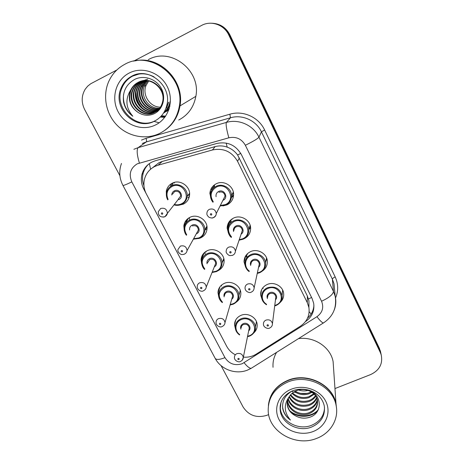 <?xml version="1.0" encoding="UTF-8"?>
<svg xmlns="http://www.w3.org/2000/svg" width="464" height="464" viewBox="0 0 464 464"><rect width="100%" height="100%" fill="white"/><g stroke="black" fill="none" stroke-linecap="round" stroke-linejoin="round"><path stroke-width="0.7" d="M282.941 290.708L282.524 291.282M262.212 299.773L260.617 294.965C260.495 290.197 262.665 286.717 267.125 284.519C273.893 281.317 282.982 286.195 283.637 293.358C283.997 296.943 282.831 299.976 280.146 302.458M267.055 259.434L266.029 260.687M245.618 267.125L244.047 261.951C244.064 257.247 246.239 253.814 250.566 251.639C257.497 248.257 266.852 253.477 267.316 260.965C267.571 265.251 265.901 268.627 262.299 271.086M250.63 227.795L248.762 229.686C248.808 234.059 246.86 237.243 242.921 239.244M228.671 233.775L227.134 228.126C227.308 223.532 229.477 220.174 233.647 218.045C240.77 214.461 250.432 220.11 250.641 227.957C250.705 232.893 248.518 236.489 244.076 238.745L243.322 239.053M233.525 195.837L231.408 197.623M211.358 199.688L209.867 193.442C210.227 189.016 212.39 185.774 216.363 183.715C223.718 179.893 233.728 186.081 233.589 194.335C233.479 199.155 231.287 202.664 227.018 204.868L222.882 205.935M235.451 328.918L234.523 324.858C234.639 320.525 236.739 317.376 240.828 315.421C247.701 312.197 256.998 317.544 257.184 324.817C257.317 328.06 256.157 330.78 253.704 332.978M240.509 291.067L239.946 291.601M218.759 296.832L217.964 292.656C218.208 288.411 220.307 285.325 224.263 283.394C231.31 279.983 240.88 285.731 240.833 293.323C240.839 297.059 239.296 300.017 236.193 302.197M224.071 260.136L222.772 261.197M201.689 263.964L201.069 259.683C201.463 255.565 203.551 252.567 207.338 250.688C214.588 247.063 224.477 253.298 224.124 261.238C223.921 265.599 221.844 268.784 217.9 270.785M207.019 228.787L204.81 230.202M184.231 230.225L183.843 225.893C184.394 221.96 186.464 219.089 190.054 217.28C197.548 213.411 207.791 220.238 207.037 228.561C206.666 232.841 204.554 235.938 200.703 237.87L198.696 238.566M189.242 196.98L187.897 197.734M166.39 195.582L166.292 191.226C167.017 187.549 169.047 184.852 172.388 183.141C180.177 178.988 190.826 186.574 189.544 195.315C188.993 199.375 186.905 202.333 183.274 204.177L178.582 205.262M308.862 307.296L308.943 300.829L307.365 296.015L237.609 154.982C234.894 151.305 231.414 148.689 227.18 147.134C223.213 145.696 219.194 145.522 215.128 146.612L162.232 161.466L158.955 162.725L152.581 167.719M243.351 357.141C248.049 357.524 252.323 356.532 256.18 354.154L300.457 326.146C307.104 321.558 309.923 315.369 308.914 307.574L307.296 302.661L237.556 161.315C231.809 151.56 223.439 147.778 212.454 149.971L158.12 165.19L154.779 166.46C149.414 169.227 145.963 173.524 144.443 179.353C143.306 184.382 143.939 189.242 146.351 193.94L226.728 346.353C228.63 349.879 231.408 352.646 235.062 354.647M171.552 185.24L172.074 183.297M221.583 286.108L221.386 285.238M203.348 254.835L203.174 253.994M205.14 253.976L204.955 252.155M186.516 221.699L186.377 220.058M183.843 225.893L188.488 218.167M211.764 190.298L211.526 188.03M209.867 193.442L213.55 187.346L213.829 185.345M263.123 288.556L262.839 287.779M245.294 257.532L245.073 256.928M246.952 256.395L246.535 254.661M228.682 224.379L228.363 223.045M230.411 223.184L230.15 220.539M161.298 116.325L165.335 116.568M165.642 116.128L161.768 115.832L165.642 116.128M133.603 61.167L201.614 25.421C211.114 20.143 224.147 24.731 228.769 34.974L380.306 352.466L379.859 350.419L381.217 354.856L379.859 350.419L229.338 34.922L379.859 350.419L379.424 348.389L380.77 352.797M211.758 23.235C219.669 23.757 225.527 27.654 229.338 34.922C225.527 27.654 219.669 23.757 211.758 23.235M212.442 23.264C220.296 23.78 226.119 27.654 229.9 34.87L379.424 348.389M305.405 321.662C311.976 317.08 314.725 310.926 313.658 303.207L312.11 298.572L241.419 154.651C235.776 145.035 227.551 141.311 216.729 143.486L155.301 160.77L152.024 162.017C146.885 164.668 143.533 168.78 141.978 174.348C140.743 179.406 141.34 184.312 143.776 189.068L226.577 346.063M143.95 185.762C142.378 181.644 142.117 177.492 143.161 173.31C144.124 169.702 145.963 166.64 148.677 164.111M165.23 116.719L161.136 116.487M119.903 175.717L84.692 109.614C81.212 102.509 81.391 95.7 85.219 89.192L87.684 86.159L90.729 83.752L116.847 69.971M268.656 414.601L266.69 415.373C256.627 418.273 248.779 415.512 243.148 407.073L221.079 365.638M380.306 352.466L381.188 354.769C383.015 363.741 379.494 370.342 370.626 374.57L334.962 388.565M313.919 305.248C313.618 310.341 311.501 314.615 307.58 318.072M159.175 122.769L154.5 121.551M133.823 75.539L133.957 75.214M159.947 133.278C146.218 140.111 128.528 136.834 117.235 125.431C105.931 114.051 102.306 95.683 108.849 81.235C112.271 73.851 117.52 68.243 124.601 64.415C150.023 49.486 185.316 76.844 179.295 106.314C177.033 118.674 170.584 127.658 159.947 133.278M155.405 120.605C136.979 131.034 112.972 108.002 121.893 88.09C124.062 82.783 127.635 78.799 132.6 76.125L139.67 73.828M138.266 112.532C130.465 107.277 127.797 100.149 130.262 91.147L130.802 89.842C125.048 99.058 125.721 107.857 132.82 116.238C128.029 112.706 124.938 108.002 123.557 102.132C122.351 91.704 126.202 84.054 135.105 79.182C144.246 74.872 156.385 79.031 161.327 88.427C166.39 97.742 162.789 110.043 153.688 113.941C148.631 116.012 143.643 115.623 138.73 112.793L138.266 112.532C130.662 107.172 128.163 99.986 130.773 90.967C132.408 87 135.001 84.1 138.55 82.256C150.533 75.33 166.588 88.763 163.009 101.703C161.797 106.546 159.146 110.032 155.051 112.166C142.877 119.115 127.008 103.582 132.924 90.202C134.543 86.287 137.1 83.416 140.609 81.594L141.793 81.049M130.802 89.842C132.513 86.495 134.92 84.019 138.023 82.424C150.046 75.475 166.153 88.955 162.562 101.929C161.35 106.784 158.694 110.281 154.587 112.421C142.373 119.393 126.463 103.814 132.391 90.393C134.015 86.466 136.584 83.59 140.099 81.763L141.532 81.113M157.081 111.064L156.38 111.406M160.451 108.419L156.159 111.546M156.136 111.517C144.002 117.508 129.375 102.289 135.024 89.459C136.625 85.591 139.154 82.754 142.622 80.956L142.837 80.846M143.08 80.73L143.811 80.405M155.921 111.656C143.776 117.943 128.777 102.637 134.502 89.645C136.109 85.765 138.649 82.917 142.123 81.113L142.576 80.893M142.819 80.777L143.556 80.469M145.064 80.092L145.777 79.779M144.101 80.481L144.571 80.249M147.001 79.472L147.697 79.164M146.032 79.866L146.52 79.622M158.682 110.183L158.189 110.42M157.957 110.525L157.226 110.821M156.977 110.908C144.959 115.762 131.73 100.949 137.071 88.734C138.516 85.208 140.783 82.534 143.881 80.713M157.743 110.664L157.023 110.971M156.774 111.064C144.716 116.197 131.15 101.28 136.567 88.914C138.052 85.277 140.406 82.557 143.62 80.742M157.772 110.252C145.963 114.034 134.015 99.661 139.072 88.027C140.331 84.912 142.28 82.453 144.93 80.643M157.58 110.42C145.708 114.463 133.452 99.98 138.579 88.201C139.879 84.987 141.909 82.47 144.669 80.655M158.514 109.539C147.013 112.311 136.236 98.414 141.033 87.331L145.986 80.643M158.334 109.719C146.746 112.74 135.691 98.722 140.546 87.505C141.671 84.692 143.393 82.406 145.719 80.637M160.428 107.126C150.197 107.358 142.019 95.259 145.986 85.573L148.724 80.962M159.703 108.164C148.921 109.336 139.983 96.315 144.35 86.153L147.61 81.043L146.23 81.502L142.941 86.652C138.4 97.202 148.091 110.606 159.21 108.773M159.042 108.97C147.819 111.035 137.866 97.504 142.471 86.82L146.775 80.69M134.699 60.952C159.256 55.013 184.776 80.806 179.87 105.972C178.072 116.325 173.066 124.433 164.865 130.297M135.175 60.859C159.645 55.181 184.863 80.875 179.997 105.896C178.222 116.122 173.31 124.166 165.254 130.024M148.242 59.705C170.59 46.655 201.248 70.493 195.849 96.338C193.801 107.178 188.094 115.078 178.727 120.037M132.82 116.238C125.872 110.594 122.786 103.356 123.552 94.511M168.693 102.237L166.541 108.129M170.369 101.349C169.522 105.374 167.684 108.82 164.853 111.685M169.807 106.413L164.273 112.63M169.221 108.646L164.169 112.787L169.279 108.454M168.89 109.666L164.302 112.584L169.899 105.978M143.254 108.895C138.556 104.417 136.172 98.96 136.103 92.516M168.745 110.067L166.912 111.157M168.478 102.347L166.895 107.143M170.16 101.459C169.36 105.311 167.632 108.64 164.981 111.459M168.919 109.579L164.279 112.619M141.503 107.497C138.301 103.861 136.451 99.644 135.952 94.842M168.757 110.038L165.955 111.644M268.482 404.608C270.036 393.449 276.463 385.369 287.761 380.381C307.017 371.971 332.903 384.575 336.011 403.784L336.528 408.21M312.226 392.498L311.303 392.724M307.116 393.402L300.585 393.391M295.986 392.596L293.863 392.005M292.917 391.686L291.723 391.239M273.041 367.291C272.67 362.001 273.847 357.031 276.573 352.379M268.389 405.519C269.752 394.087 276.208 385.81 287.744 380.695C307.017 372.279 332.92 384.894 336.035 404.115L336.545 408.378M316.558 438.422C295.962 446.948 269.172 432.094 268.221 411.458C267.838 398.031 274.317 388.252 287.657 382.11C307.006 373.671 333.013 386.332 336.139 405.623C339.039 419.247 330.42 433.37 316.558 438.422M324.533 407.752C324.04 415.953 319.731 421.799 311.593 425.291C298.422 430.812 281.184 421.445 280.314 408.239L280.256 405.49M292.39 390.885C285.256 394.916 282.019 400.763 282.68 408.43C283.643 413.186 286.242 417.072 290.487 420.082C284.078 412.531 283.603 404.811 289.055 396.929C290.748 394.18 293.045 392.167 295.951 390.897C304.691 386.819 316.251 392.074 317.44 400.542L317.417 399.516C318.049 405.704 315.172 410.124 308.786 412.78C299.993 415.982 288.504 409.758 287.581 400.351M317.44 400.542C318.072 406.742 315.184 411.168 308.78 413.83C299.86 417.09 288.208 410.623 287.489 401.082L287.465 400.838M317.254 399.678C316.141 403.97 313.322 406.951 308.798 408.633C300.852 411.481 290.441 406.742 288.254 398.437M317.37 400.183C316.407 404.712 313.554 407.873 308.792 409.66C300.637 412.589 289.959 407.514 288.057 398.912M316.547 397.683C315.015 400.989 312.434 403.291 308.815 404.579C300.295 406.679 293.782 404.011 289.275 396.575M316.761 398.176C315.305 401.737 312.655 404.202 308.809 405.582C299.999 407.711 293.387 404.863 288.985 397.039M315.41 395.711C313.757 398.025 311.564 399.655 308.827 400.606C301.478 402.566 295.423 400.6 290.661 394.725M315.74 396.204C314.087 398.762 311.779 400.56 308.821 401.592C301.182 403.593 295 401.453 290.273 395.183M313.739 393.762L308.838 396.72C302.719 398.472 297.291 397.213 292.552 392.933M314.215 394.249L308.838 397.683C302.4 399.492 296.792 398.06 292.024 393.373M311.222 391.825L308.85 392.915C304.198 394.4 299.669 393.832 295.272 391.21M311.965 392.312L308.85 393.861C303.787 395.421 298.996 394.678 294.483 391.633M308.09 390.357C305.016 391.233 301.844 391.111 298.584 389.998M289.055 396.929C287.57 399.376 286.972 401.998 287.262 404.799C287.912 409.364 290.4 412.896 294.739 415.396L295.162 415.634C299.616 418.203 304.268 418.806 309.111 417.443C322.886 413.76 322.492 394.731 308.815 390.137M294.739 415.396C290.493 412.774 288.011 409.022 287.303 404.156L287.262 404.799M298.491 338.61C314.244 336.313 330.635 347.275 333.111 361.647L333.552 368.01M290.487 420.082C285.888 416.626 283.243 412.131 282.541 406.603L282.541 406.603M318.391 409.55C312.098 417.409 297.691 417.803 289.722 410.692M317.799 410.733C311.582 417.617 298.677 418.157 290.771 412.067M162.232 161.466L158.12 165.19M143.886 184.388L143.521 184.556M240.758 153.416L237.609 154.982M227.18 147.134L226.194 143.074M311.576 297.476L308.502 298.944M150.62 169.198L149.333 163.624M311.182 313.931L309.152 311.82M215.128 146.612L212.454 149.971M239.383 157.94L237.556 161.315M307.365 296.015L307.296 302.661M229.9 34.87L228.769 34.974M203.249 255.043L202.901 254.371M186.192 222.204L185.6 221.067M144.362 188.5L143.776 189.068M137.211 163.85C130.401 168.148 128.609 174.162 131.822 181.888L224.97 357.651C229.135 363.933 234.877 365.957 242.202 363.73L316.953 316.692C322.48 312.626 324.011 307.47 321.552 301.235L245.363 145.278C241.599 138.829 236.095 136.335 228.845 137.796L137.211 163.85M122.914 185.391L122.931 185.414C123.517 185.629 126.481 184.452 131.822 181.888M252.497 367.5L251.07 368.399C249.249 368.172 246.935 366.282 244.122 362.738M141.468 140.093L146.044 138.313L229.866 114.208C243.165 110.148 258.75 117.23 264.613 129.972L335.182 276.921C338.384 283.945 338.5 290.969 335.53 297.987M133.87 149.298L138.139 147.639L226.374 122.426L230.457 117.792L146.357 141.897L142.28 143.48M228.845 137.796C226.513 129.415 225.69 124.288 226.374 122.426C238.827 118.639 253.437 125.274 258.953 137.193L261.447 131.846C256.203 120.489 242.312 114.179 230.457 117.792L229.866 114.208M139.38 163.021C136.955 154.86 136.544 149.733 138.139 147.639L146.357 141.897C146.711 141.421 146.607 140.227 146.044 138.313M245.363 145.278C253.1 141.456 257.63 138.765 258.953 137.193L333.471 291.45L332.381 279.177L261.447 131.846L264.613 129.972M321.552 301.235C329.005 297.784 332.978 294.524 333.471 291.45L335.194 296.305C336.267 301.014 335.942 305.608 334.208 310.085M334.602 289.965L334.034 283.829L332.381 279.177C332.502 278.481 333.436 277.727 335.182 276.921M324.272 322.416L323.327 323.014C321.877 322.515 319.754 320.409 316.953 316.692M215.151 358.318L215.209 358.423C216.473 359.96 219.727 359.699 224.97 357.651M167.777 199.851C166.535 197.652 166.106 195.338 166.477 192.908C167.11 189.614 168.919 187.201 171.906 185.675C178.843 181.981 188.332 188.761 187.16 196.545C186.661 200.135 184.811 202.751 181.598 204.38M174.365 204.45C176.726 205.082 178.994 204.908 181.157 203.922C192.49 199.149 183.036 180.711 172.103 186.447C167.092 189.544 165.764 193.877 168.113 199.445M171.773 195.008C171.837 193.105 172.707 191.713 174.377 190.832C179.829 187.978 184.568 197.165 178.907 199.572M178.251 199.201L180.676 196.04C180.31 192.247 178.28 190.774 174.58 191.609L172.469 194.161M178.53 199.091L167.382 213.353C167.046 214.954 166.089 216.108 164.517 216.798C160.376 217.5 158.288 215.812 158.253 211.735L160.648 208.487C164.714 207.576 166.959 209.2 167.382 213.353L164.964 216.705M162.423 214.229C163.061 213.353 162.818 212.895 161.704 212.848C161.066 213.718 161.31 214.182 162.423 214.229M174.284 182.433L174.273 182.967M172.62 184.858L172.968 182.88M174.4 182.398L174.128 183.129M187.937 195.472L189.596 194.52M189.445 196.017L188.952 196.272M170.7 184.138L170.63 186.29M189.567 193.233L187.16 196.545C186.69 200.088 184.811 202.704 181.528 204.398C179.15 205.482 176.645 205.633 174.046 204.862M164.662 216.833L163.015 217.129M225.661 205.1L220.069 205.987L225.649 205.094C229.506 203.064 231.472 199.949 231.548 195.762C231.437 200.025 229.489 203.128 225.707 205.082M213.005 202.246C211.224 200.112 210.372 197.681 210.441 194.961C210.749 191.006 212.674 188.106 216.224 186.267C222.778 182.868 231.698 188.407 231.548 195.762L233.299 192.003M220.319 205.494L225.313 204.618C236.866 199.822 227.615 181.279 216.456 187.044C210.65 190.855 209.595 195.762 213.272 201.759M216.073 196.719C215.725 194.358 216.589 192.606 218.677 191.458C224.245 188.587 228.88 197.826 223.109 200.245L222.923 200.326M223.41 199.363L225.046 196.121C224.385 192.653 222.337 191.359 218.909 192.241M213.411 217.68L211.781 217.987M223.393 199.398L216.253 213.556C216.288 215.145 215.308 216.508 213.312 217.639C212.68 218.219 211.288 218.126 209.142 217.355C207.327 215.83 206.59 214.438 206.927 213.185C207.031 211.404 207.884 210.111 209.473 209.287C213.249 208.336 215.511 209.757 216.253 213.556C216.183 215.389 215.331 216.723 213.695 217.558M210.731 213.684C210.076 214.559 210.308 215.023 211.439 215.07C212.1 214.194 211.862 213.73 210.731 213.684M233.369 192.328L233.05 192.543M212.39 186.818L212.616 188.889M233.583 194.984L231.536 196.487M214.409 187.363L214.501 184.817M186.458 235.236C184.701 232.992 183.941 230.498 184.185 227.743C184.666 224.228 186.511 221.664 189.712 220.052C196.388 216.613 205.511 222.714 204.815 230.121C204.473 233.908 202.6 236.652 199.195 238.357M193.598 238.728L198.778 237.939C210.047 233.328 200.802 215.29 189.921 220.841C184.405 224.367 183.332 229.025 186.714 234.807M189.596 229.964C189.358 227.778 190.205 226.171 192.142 225.133C197.571 222.366 202.205 231.362 196.574 233.682L196.318 233.786M180.397 246.082C184.272 245.195 186.493 246.697 187.062 250.583C186.83 252.242 185.855 253.466 184.138 254.255C182.422 254.632 181.337 254.649 180.896 254.313C178.518 252.909 177.538 251.308 177.961 249.516L180.397 246.082M182.224 251.882C182.857 251.041 182.619 250.589 181.517 250.543C180.879 251.384 181.117 251.836 182.224 251.882M189.445 219.379L189.405 217.604M196.835 232.858L198.395 230.022C197.896 226.473 195.883 225.104 192.357 225.922M207.043 227.714L205.656 228.497M187.456 218.967L187.566 220.04M199.131 238.38L193.355 239.163M184.191 254.272L183.605 254.429M204.607 269.422C202.704 267.78 201.689 265.211 201.556 261.713C201.892 258.036 203.754 255.362 207.135 253.686C213.597 250.467 222.395 256.029 222.059 263.1C221.862 267.015 219.982 269.845 216.415 271.602M212.234 272.049L216.021 271.225C227.227 266.777 218.179 249.127 207.356 254.492C201.486 258.332 200.634 263.152 204.81 268.958M207.054 263.807C206.625 261.51 207.449 259.805 209.531 258.692C214.623 256.14 219.333 264.161 214.327 266.823M214.751 265.75L215.725 263.326C215.128 259.979 213.133 258.703 209.751 259.498L207.507 262.769M199.677 282.791C203.394 281.932 205.587 283.33 206.26 286.984C206.091 288.73 205.105 290.017 203.307 290.841C201.892 292.1 197.055 290.429 197.229 286.346C197.351 284.71 198.169 283.527 199.677 282.791M201.55 288.649C202.182 287.831 201.956 287.39 200.86 287.338C200.222 288.156 200.454 288.596 201.55 288.649M206.028 252.062L205.929 251.453M223.886 258.947L223.509 259.225M222.32 302.632C219.803 300.446 218.556 297.859 218.585 294.866C218.793 291.079 220.661 288.33 224.187 286.613C230.463 283.579 238.983 288.707 238.919 295.464C238.856 299.466 236.971 302.36 233.27 304.146M230.202 304.529L232.899 303.81C244.047 299.518 235.184 282.24 224.414 287.431C218.271 291.514 217.622 296.432 222.465 302.174M224.158 296.867C223.549 294.489 224.344 292.714 226.548 291.543C231.275 289.211 236.031 296.2 231.751 299.164M232.087 297.987L232.673 295.962C232.006 292.79 230.04 291.589 226.774 292.361C225.342 293.057 224.593 294.176 224.524 295.719M218.509 318.64C222.088 317.811 224.251 319.128 224.999 322.579C224.918 324.348 223.932 325.682 222.041 326.575C220.365 327.862 215.679 325.705 216.05 322.283C216.12 320.607 216.937 319.389 218.509 318.64M220.423 324.551C221.055 323.756 220.835 323.333 219.75 323.269C219.112 324.063 219.339 324.493 220.423 324.551M239.575 334.973C236.779 332.885 235.341 330.31 235.271 327.248C235.364 323.385 237.232 320.583 240.88 318.843C246.999 315.978 255.27 320.752 255.42 327.224C255.467 331.279 253.582 334.208 249.777 336.011M247.579 336.278L249.429 335.71C260.507 331.569 251.836 314.65 241.118 319.673C234.917 322.057 234.111 330.791 239.679 334.532M240.909 329.173C240.137 326.749 240.903 324.922 243.206 323.698C247.666 321.552 252.381 327.764 248.669 330.873M248.924 329.62L249.267 327.938C248.547 324.922 246.604 323.785 243.443 324.533C241.964 325.241 241.21 326.378 241.187 327.944M248.919 329.66L243.304 357.384C243.298 359.182 242.312 360.557 240.346 361.497C238.867 362.726 234.053 360.603 234.442 357.355C234.465 355.65 235.283 354.421 236.907 353.661C240.369 352.866 242.504 354.107 243.304 357.384L242.278 360.157M238.856 359.623C239.494 358.852 239.273 358.434 238.2 358.37C237.562 359.142 237.783 359.559 238.856 359.623M239.082 240.172L242.863 239.267L239.088 240.161M231.35 237.429C229.094 235.352 227.928 232.824 227.847 229.837C227.992 225.736 229.924 222.737 233.647 220.835C239.992 217.651 248.6 222.703 248.762 229.692L250.119 225.214M239.256 239.662L242.556 238.827C254.04 234.192 244.992 216.056 233.885 221.63C227.673 225.84 226.89 230.939 231.53 236.936M233.566 231.519C232.986 229.042 233.821 227.186 236.066 225.945C241.141 223.358 245.932 231.211 241.089 234.158M241.471 233.015L242.359 230.359C241.616 227.099 239.598 225.893 236.309 226.745C234.79 227.517 234.013 228.74 233.978 230.417M232.51 255.339L232.209 255.432M235.439 251.088C235.231 253.211 234.25 254.626 232.493 255.328L230.103 255.618C228.868 255.838 225.429 252.712 226.212 251.123C226.246 249.296 227.093 247.956 228.764 247.115C232.383 246.198 234.61 247.521 235.439 251.088L241.46 233.056M230.08 251.61C229.419 252.457 229.651 252.909 230.77 252.961C231.432 252.109 231.2 251.662 230.08 251.61M229.141 221.769L229.378 222.697M250.508 226.821L249.284 227.952M232.035 218.944L232.017 219.576M231.147 221.728L230.857 219.855M259.707 272.699L257.253 273.418M249.18 271.539C246.552 269.572 245.12 267.015 244.899 263.859C244.899 259.666 246.831 256.598 250.693 254.661C256.87 251.656 265.199 256.325 265.594 262.989C265.773 267.421 263.83 270.645 259.776 272.67M257.352 272.942L259.428 272.293C270.843 267.827 261.992 250.073 250.943 255.467C244.609 258.025 243.693 267.131 249.296 271.063M250.693 265.483C249.905 262.937 250.699 261.006 253.077 259.695C257.746 257.352 262.566 264.051 258.564 267.299M258.837 266.023L259.295 263.9C258.494 260.814 256.505 259.683 253.327 260.501C251.755 261.29 250.978 262.537 251.001 264.248M254.168 287.767C254.069 289.896 253.089 291.346 251.221 292.129C250.026 293.352 245.131 291.833 245.044 288.115C245.015 286.253 245.862 284.896 247.59 284.043C251.082 283.162 253.274 284.403 254.168 287.767L258.831 266.063M248.965 288.625C248.31 289.449 248.53 289.89 249.638 289.948C250.299 289.118 250.073 288.683 248.965 288.625M244.047 261.951L245.845 255.583L246.691 257.34M266.725 258.355L266.4 258.709M247.492 254.452L247.306 253.837M266.493 304.749C263.436 302.719 261.8 300.156 261.592 297.07C261.47 292.825 263.401 289.716 267.38 287.761C275.007 285.778 279.902 288.411 282.066 295.649C282.356 300.109 280.418 303.357 276.266 305.387M274.763 305.469L275.941 305.051C287.291 300.742 278.626 283.365 267.641 288.585C261.012 291.16 260.408 300.695 266.568 304.268M267.455 298.654C266.481 296.067 267.241 294.083 269.723 292.714C274.114 290.574 278.87 296.461 275.477 299.819M275.651 298.451L275.865 296.757C275.024 293.828 273.064 292.755 269.984 293.544C268.366 294.338 267.595 295.597 267.664 297.325M272.449 323.623C272.461 325.728 271.481 327.213 269.52 328.077C268.604 329.214 263.332 327.712 263.436 324.208C263.355 322.329 264.202 320.96 265.976 320.102C269.364 319.261 271.521 320.433 272.449 323.623L275.645 298.491M267.409 324.771C266.748 325.571 266.968 326.001 268.064 326.059C268.726 325.258 268.505 324.829 267.409 324.771M165.283 116.644L161.217 116.406M165.596 116.197L161.692 115.913M121.893 88.09L120.976 88.386C123.053 83.097 126.562 79.077 131.509 76.334C148.439 66.161 171.889 85.724 166.936 104.748C165.242 112.178 161.153 117.612 154.657 121.052C136.149 131.532 112.027 108.39 120.976 88.386C123.157 83.056 126.742 79.048 131.735 76.363C139.09 72.796 146.537 72.976 154.065 76.891M155.643 124.897C142.61 131.532 125.164 125.39 118.094 111.679C110.832 98.066 115.809 79.93 129.062 73.109C142.21 66.085 160.266 72.442 167.22 86.542C174.371 100.543 168.78 118.471 155.643 124.897M164.737 117.38L160.538 117.056M280.314 408.239L280.998 402.427C282.773 397.346 286.607 393.484 292.5 390.845C305.405 386.002 321.32 392.051 324.313 406.11C325.339 415.79 321.1 422.762 311.599 427.031C298.369 432.564 281.056 423.162 280.186 409.903C279.833 406.157 280.587 402.613 282.448 399.272M313.032 431.561C300.626 436.38 284.821 430.807 279.044 419.578C273.081 408.424 278.69 394.139 291.299 389.209C303.816 384.111 320.119 389.859 325.786 401.36C331.632 412.798 325.525 426.909 313.032 431.561M308.943 300.829L308.914 307.574M201.069 259.683L204.363 252.671M217.964 292.656L220.029 286.706M234.523 324.858L235.787 319.864M227.134 228.126L230.15 220.835M260.617 294.965L261.568 289.814M380.3 350.662L381.188 354.769M143.161 173.31L141.978 174.348M121.475 163.461C118.778 170.967 119.265 178.28 122.931 185.414L215.209 358.423C221.102 369.64 235.776 374.779 247.37 370.162L251.07 368.399L323.327 323.014C333.007 316.645 336.963 307.742 335.194 296.305L334.614 290.07M188.251 195.356L189.596 194.561M166.477 192.908C166.147 195.553 166.576 197.879 167.759 199.874M174.041 204.873C176.279 205.633 178.779 205.477 181.528 204.398M210.441 194.961C210.523 198.064 211.375 200.494 212.993 202.263M211.375 188.285L211.665 189.718M231.988 194.81L233.52 193.285M206.886 226.136L204.815 230.121C204.514 233.839 202.617 236.588 199.12 238.38L193.349 239.18M187.062 250.583L196.817 232.893M206.619 226.652L206.927 226.403M184.185 227.743C184.104 230.968 184.858 233.473 186.447 235.26M223.781 258.494L222.059 263.1C221.92 266.922 220.011 269.77 216.34 271.637L212.054 272.507M206.26 286.984L214.739 265.791M240.288 290.325L238.919 295.464C239.146 298.996 237.237 301.907 233.195 304.193L230.074 304.976M224.999 322.579L232.081 298.027M256.447 321.622L255.42 327.224C255.902 330.559 253.994 333.506 249.702 336.069L247.492 336.707M227.847 229.837C228.201 233.357 229.361 235.898 231.339 237.452M242.863 239.267C246.894 237.156 248.861 233.966 248.762 229.692M244.899 263.859C245.456 267.595 246.883 270.164 249.174 271.568M257.247 273.435L259.712 272.704C263.883 270.535 265.843 267.299 265.594 262.989L266.556 257.903M274.7 305.938L276.208 305.434C280.865 302.534 282.82 299.274 282.066 295.649L282.651 290.064M162.562 101.929L163.009 101.703M132.391 90.393L132.924 90.202M134.502 89.645L135.024 89.459M136.567 88.914L137.071 88.734M138.579 88.201L139.072 88.027M140.546 87.505L141.033 87.331M142.471 86.82L142.941 86.652M144.35 86.153L145.986 85.573M130.262 91.147L130.773 90.967M179.295 106.314L179.87 105.972M179.997 105.896L195.849 96.338M287.489 401.076L287.518 400.618M336.139 405.623L336.035 404.115M336.011 403.784L333.111 361.647"/></g></svg>
